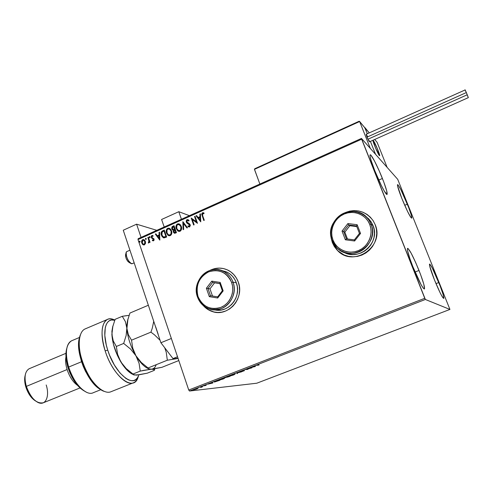 <?xml version="1.0" encoding="UTF-8"?>
<svg xmlns="http://www.w3.org/2000/svg" width="493" height="493" viewBox="0 0 493 493"><rect width="100%" height="100%" fill="white"/><g stroke="black" fill="none" stroke-linecap="round" stroke-linejoin="round"><path stroke-width="0.74" d="M340.472 252.921L337.107 250.05L334.383 246.568L332.399 242.599L330.939 235.611L332.35 242.574L330.865 234.847L331.179 238.273L332.35 242.574L334.328 246.543L337.052 250.025L340.423 252.897L344.305 255.035L348.557 256.36L353.019 256.816L357.517 256.385L361.88 255.066L365.929 252.921L369.516 250.031L372.492 246.494L374.742 242.457L376.171 238.082L376.732 233.528L376.393 228.986L375.167 224.635C384.934 246.445 353.499 267.804 337.631 250.61L332.399 242.599L337.687 250.635L343.744 254.789M209.956 310.59L206.45 308.458L203.591 305.826L208.354 309.74L213.808 311.94M238.255 281.99C244.818 298.234 228.068 317.276 212.471 311.588C208.903 310.461 205.852 308.464 203.319 305.605L206.37 308.445L209.876 310.578L213.728 311.933L217.777 312.457L221.868 312.124L225.843 310.947L229.553 308.969L232.838 306.258L235.58 302.924L237.669 299.097L239.019 294.919L239.573 290.562L239.315 286.199L238.255 281.99L236.437 278.114L233.929 274.712L230.841 271.92L227.285 269.837L223.409 268.549L219.354 268.1L215.287 268.494L209.63 270.552C215.651 267.471 221.702 267.305 227.772 270.072C232.727 272.574 236.215 276.548 238.255 281.99M407.366 204.176C410.626 212.415 412.074 217.086 411.723 218.177C410.188 217.234 406.904 210.677 401.863 198.506L397.568 185.941L397.457 184.955L397.623 184.61L398.054 184.906L400.735 189.374L408.592 207.3L411.236 214.954L411.71 218.183L410.681 217.197L407.458 211.257L401.863 198.506C398.609 190.249 397.173 185.627 397.555 184.635C399.139 185.688 402.411 192.202 407.366 204.176L404.71 205.298L407.366 204.176M419.007 270.46C423.191 281.201 424.997 287.382 424.418 289.009C422.526 288.226 418.68 280.8 412.881 266.725L409.985 258.961L407.538 250.58L407.36 249.101L407.514 248.386L407.994 248.454L411.1 253.069L415.765 262.732L420.492 274.293L423.77 284.085L424.516 288.88L423.388 288.331L421.096 284.726L412.881 266.725C408.703 255.935 406.922 249.815 407.545 248.361C409.504 249.279 413.325 256.643 419.007 270.46L415.069 272.025L419.007 270.46M382.414 178.484C386.056 187.796 387.609 193.102 387.067 194.408C386.216 195.678 379.622 183.026 374.729 170.578L371.05 160.305L370.027 156.108L370.015 155.073L370.335 154.796L370.97 155.277L374.44 160.884L379.24 170.923L383.819 182.127L386.728 190.945L386.98 194.445L384.392 191.272L381.453 185.781L374.729 170.578C371.106 161.254 369.577 156.01 370.144 154.833C371.081 153.662 377.644 166.387 382.414 178.484L378.76 180.068L382.414 178.484M438.807 282.532C442.467 291.825 444.119 297.131 443.755 298.456C442.363 297.723 439.257 291.529 434.444 279.87L429.686 266.103L429.495 264.137L429.816 264.131L432.219 267.884L440.083 285.792L443.004 294.155L443.842 298.314L442.252 296.743L440.046 292.608L434.444 279.87C430.783 270.54 429.15 265.271 429.545 264.075C430.987 264.901 434.074 271.051 438.807 282.532L435.991 283.635L438.807 282.532M449.936 309.431L256.785 383.215L189.509 391.023L425.36 299.473L449.936 309.431L397.722 179.335L361.468 138.422L138.132 238.711L138.003 239.573L361.652 139.205L424.763 298.296L188.739 390.025L138.003 239.573L188.739 390.025L189.509 391.023L256.785 383.215L449.936 309.431L397.722 179.335L361.468 138.422L425.36 299.473L449.936 309.431M197.767 388.539L193.435 389.864L197.767 388.539M200.491 386.993L201.347 387.091L200.7 387.48L202.555 386.771L200.491 386.993L201.347 387.091L200.7 387.48L202.555 386.771L200.491 386.993M206.191 385.366L204.096 385.717L205.526 385.107L203.504 385.896L206.191 385.366M215.607 381.126L213.974 381.878L214.769 381.946L219.903 380.251L217.203 380.504L214.319 382.013L219.903 380.251L215.607 381.126M227.446 376.529L225.018 377.62L230.071 376.307L227.446 376.529L225.19 377.632L230.071 376.307L227.446 376.529M236.782 372.905L237.041 373.608L237.614 373.38L237.361 372.874L241.552 371.851L236.782 372.905L237.041 373.608L237.614 373.38L237.361 372.874L241.552 371.851L236.782 372.905M248.965 368.179L250.801 368.061L245.465 369.54L247.954 369.374L246.636 369.288L251.966 367.815L249.507 367.969L250.801 368.061L245.582 369.491L247.954 369.374L246.636 369.288L251.966 367.815L248.965 368.179M257.438 365.159L258.93 364.382L256.477 365.344L259.041 365.073L257.118 365.153L258.93 364.382L256.483 365.356L259.041 365.073L257.438 365.159M255.362 366.496L255.183 365.763L250.586 367.55L255.275 366.533L255.183 365.763L250.586 367.55L255.275 366.533L255.127 366.108L254.653 366.213L255.214 366.077L255.362 366.496M241.139 371.198L240.424 371.71L243.961 370.798L241.989 371.568L244.54 370.594L241.287 371.137L240.356 371.716L243.955 370.791L241.989 371.568L244.54 370.594L241.139 371.198M235.124 373.947L229.744 375.709L229.504 375.993L230.095 375.974L233.22 375.099L235.124 373.947L229.498 375.986L233.873 374.853L235.124 373.947M224.876 377.928L219.49 379.684L219.274 379.961L219.89 379.937L223.033 379.049L224.876 377.928L219.262 379.949L223.674 378.809L224.876 377.928M212.84 382.993L212.28 382.414L207.818 384.152L212.84 382.993L212.28 382.414L207.818 384.152L212.84 382.993M202.34 386.327L201.415 386.666L202.34 386.327M198.346 387.88L197.416 388.219L198.346 387.88M191.845 390.401L190.92 390.733L191.845 390.401M148.516 242.359L148.282 242.95L148.609 242.987L149.299 241.736L149.552 242.482L150.051 242.26L148.338 237.207L147.838 237.429L148.948 241.083L148.461 242.994L149.108 240.941L148.849 242.297M145.497 243.431L145.509 241.903L144.683 240.214L143.555 239.524L142.28 239.881L141.54 242.112L142.471 244.312L144.239 244.941L145.497 243.431L145.373 241.422L143.919 239.641L142.674 239.641L141.762 240.602L141.534 241.971L142.828 244.627L144.443 244.861L145.497 243.431M153.539 240.806L154.112 240.042L153.958 238.858L152.066 237.644L151.721 236.911L151.986 236.202L152.978 236.35L153.107 235.759L152.01 235.475L151.289 236.147L151.289 237.46L151.819 238.248L153.434 239.074L153.483 240.036L152.473 239.949L152.331 240.516L153.539 240.806L154.038 239.056L151.782 237.213L152.115 236.129L152.978 236.35L153.107 235.759L151.844 235.531L151.289 237.46L151.721 238.168L153.274 238.895L153.298 240.196L152.473 239.949L152.331 240.516L153.539 240.806M162.745 230.755L161.494 231.735L161.1 232.992L162.006 236.523L164.015 237.903L166.652 237.016L164.261 230.071L162.745 230.755C161.094 231.784 160.644 233.288 161.402 235.253L163.238 237.7L164.015 237.903L166.652 237.016L164.261 230.071L162.745 230.755M174.023 225.702L172.1 226.737L171.681 228.204L172.199 229.639L173.493 230.268L173.277 231.593L173.702 232.653L174.842 233.269L176.432 232.659L174.023 225.702L172.71 226.287L171.835 228.955L172.741 230.102L173.493 230.268L173.388 232.024L174.245 233.152L176.432 232.659L174.023 225.702M182.915 221.714L183.137 229.676L183.692 229.43L183.458 223.415L186.921 227.988L187.482 227.741L182.829 221.751L183.137 229.676L183.692 229.43L183.458 223.415L186.921 227.988L187.482 227.741L182.915 221.714M194.519 216.519L196.35 221.721L191.179 218.011L193.632 225.005L194.15 224.777L192.319 219.558L197.496 223.286L195.031 216.291L194.519 216.519L195.074 216.402L194.519 216.519L196.35 221.721L191.179 218.011L193.632 225.005L194.15 224.777L192.319 219.558L197.496 223.286L195.031 216.291L194.519 216.519M202.641 215.595L202.426 213.746L203.948 213.648L204.022 212.988L202.463 212.754L201.686 214.141L203.775 220.488L204.293 220.26L202.641 215.595L202.722 213.469L203.948 213.648L204.022 212.988L202.463 212.754L201.686 214.141L203.775 220.488L204.293 220.26L202.641 215.595M375.167 224.635L373.115 220.636L370.317 217.154L366.878 214.313L362.94 212.23L358.657 210.973L354.196 210.597L349.728 211.103L343.904 213.179C355.613 208.256 365.325 210.708 373.053 220.537L375.167 224.635M200.762 221.832L200.441 213.863L199.875 214.116L199.979 216.667L198.1 217.512L196.621 215.577L196.06 215.829L200.762 221.832L196.06 215.829L200.762 221.832L200.441 213.863L199.875 214.116L199.979 216.667L198.1 217.512L196.621 215.577L196.06 215.829L196.695 215.675L196.22 215.891L200.762 221.832M188.591 226.928L187.895 226.398L189.595 227.008L190.218 224.845L189.583 223.896L186.835 221.949L187.352 220.353L188.801 221.049L189.09 220.507L188.24 219.749L186.767 219.835L186.181 221.117L186.453 222.479L189.762 225.264L189.497 226.207L188.147 225.788L187.895 226.398L189.595 227.008L190.347 225.443L189.583 223.896L186.909 222.121L187.186 220.445L187.771 220.309L188.801 221.049L189.09 220.507L187.513 219.625M181.319 226.423L180.346 224.74L178.749 223.779L177.505 223.933L176.506 224.796L176.019 226.065L176.063 228.086L177.69 230.86L179.082 231.433L180.376 231.081L181.381 229.75L181.634 228.08L181.319 226.423L179.477 224.056L177.505 223.933C175.946 225.159 175.526 226.755 176.241 228.727L178.139 231.149L180.087 231.242C181.634 229.997 182.04 228.395 181.319 226.423M171.502 230.804L170.541 229.128L168.951 228.167L167.719 228.321L166.726 229.177L166.283 232.456L167.897 235.223L169.278 235.796L170.566 235.451L171.447 234.397L171.817 232.69L171.502 230.804L169.61 228.407L167.719 228.321C166.172 229.535 165.753 231.125 166.468 233.097L168.415 235.549L170.276 235.605C171.81 234.372 172.223 232.77 171.502 230.804M159.855 240.042L159.572 232.172L159.029 232.419L159.122 234.939L157.292 235.753L155.862 233.836L155.32 234.076L159.775 240.079L159.572 232.172L159.029 232.419L159.122 234.939L157.292 235.753L155.862 233.836L155.32 234.076L159.855 240.042M150.075 236.985L149.379 236.652L149.336 237.546L150.106 237.416L149.465 236.597L149.564 237.743L150.075 236.985M146.261 238.698L145.564 238.359L145.527 239.253L146.292 239.123L145.657 238.304L145.755 239.456L146.261 238.698M140.067 241.471L139.303 241.213L139.47 242.174L140.111 241.681L139.457 241.083L139.568 242.229L140.067 241.471M223.958 268.679L223.97 268.685C219.138 267.557 214.467 268.143 209.956 270.441L215.367 268.512L219.434 268.118L223.483 268.568M367.877 215.022C360.617 210.036 352.865 209.322 344.638 212.877L349.777 211.133L354.245 210.628L358.707 211.01L362.99 212.261L366.921 214.35M202.826 212.748L202.019 213.377L201.877 214.48L203.899 220.433L201.871 214.443L202.463 212.754L203.658 212.81L203.024 212.711M198.26 217.573L200.14 216.729L199.875 214.116L200.441 213.999L200.041 214.178L200.14 216.729L198.26 217.573M200.281 220.217L200.016 217.487L200.281 220.217L198.568 218.128L200.016 217.487L200.281 220.217M197.44 223.311L192.319 219.558L197.44 223.311M193.755 224.95L191.179 218.011L193.755 224.95M196.51 221.782L194.68 216.581L196.51 221.782M188.837 220.969L187.975 220.377L188.837 220.969M188.961 226.33L188.147 225.788L187.895 226.398L188.283 225.911L188.061 226.453L188.653 226.922M189.713 225.104L189.515 226.342L189.879 225.159L189.09 224.34L189.713 225.104M188.215 223.927L189.25 224.395L187.784 223.68L186.317 222.164L188.215 223.927M187.063 219.65L186.483 222.226L187.063 219.65M187.371 219.656L186.403 220.815L186.798 222.83M187.007 223.089L187.513 223.514M187.617 223.625L189.127 224.327M189.25 224.395L189.879 225.165M189.922 225.319L189.78 226.139L189.176 226.392M187.013 227.951L183.458 223.415L187.013 227.951M183.297 229.602L182.829 221.751L183.297 229.602M178.139 231.149L176.414 228.783C175.699 226.811 176.118 225.215 177.671 223.988L179.113 223.89M178.996 223.853L177.116 224.346L176.186 226.121L176.414 228.783L177.862 230.915M178.984 230.687L179.988 230.588L178.219 230.416L176.753 228.499C176.167 226.909 176.506 225.621 177.77 224.642L179.335 224.746L180.974 226.706L179.051 224.617L179.828 225.018L181.128 227.224L180.937 229.59L179.483 230.718M180.808 226.651C181.393 228.234 181.06 229.528 179.816 230.533L179.988 230.588C181.227 229.584 181.56 228.29 180.974 226.706L180.611 229.824L179.698 230.582L178.429 230.514L176.753 228.499L176.845 225.535L177.653 224.697L178.762 224.525L180.037 225.307L180.808 226.651M174.522 233.251L173.388 232.024L173.493 230.268L173.554 232.08L174.522 233.251M173.037 230.213L171.835 228.955L172.71 226.287L174.066 225.812L172.556 226.534L171.928 227.489L172.008 229.011L173.031 230.213M174.571 229.393L173.339 229.639M174.165 229.565L173.844 229.658M173.937 226.694L174.83 229.282L173.739 229.67L172.34 228.727L173.185 226.897L173.764 226.638L174.83 229.282L173.937 226.694M174.571 232.511L175.853 232.228L174.386 232.449L173.887 231.79L174.645 230.052L175.077 229.991L175.853 232.228L174.725 232.56M174.904 229.941L175.853 232.228L174.904 229.941L175.681 232.172L174.559 232.511L173.813 230.958L174.904 229.941M173.222 229.596L173.739 229.67M168.415 235.549L166.64 233.146C165.931 231.18 166.344 229.59 167.891 228.37L169.278 228.259L167.343 228.721L166.332 231.168L166.757 233.46L168.07 235.278M169.191 235.05L170.184 234.958L168.477 234.81L166.967 232.869C166.387 231.285 166.726 230.003 167.984 229.023L169.481 229.103L171.17 231.088L169.222 228.986L170.036 229.399L171.25 231.346L171.126 233.959L169.684 235.087M170.997 231.032C171.576 232.616 171.244 233.904 170.011 234.902L170.184 234.958C171.416 233.959 171.749 232.665 171.17 231.088L170.954 233.91L170.128 234.847L169.013 235.001L168.113 234.576L167.059 233.121L166.991 230.058L167.749 229.146L168.97 228.912L170.233 229.689L170.997 231.032M162.363 231.106L161.402 232.394L161.328 234.36L162.179 236.578L163.664 237.854L161.575 235.303C160.823 233.337 161.266 231.839 162.918 230.804L162.635 230.946M163.701 237.084L166.073 236.578L163.356 236.967L161.901 235.025L162.179 232.03L164.003 231.007L166.073 236.578L164.181 231.063L166.073 236.578L163.842 237.127M159.855 239.999L155.32 234.076L155.936 233.935L155.498 234.132L159.855 239.999M157.464 235.808L159.294 234.988L159.029 232.419L159.578 232.302L159.208 232.468L159.294 234.988L157.464 235.808M159.424 238.433L159.147 235.74L159.424 238.433L157.748 236.369L159.147 235.74L159.424 238.433M153.046 240.849L152.331 240.516L152.639 240.066L152.787 240.732M153.04 240.227L153.477 240.245L153.724 239.351L151.289 237.46L151.844 235.531L152.694 235.512L151.616 235.919L151.357 236.979M151.388 237.188L151.899 238.224L152.775 238.649M153.12 238.76L153.452 238.945M153.539 239.031L153.754 239.851L153.255 240.282M149.718 237.78L149.25 237.361L149.792 236.622L149.527 237.608M150.051 242.26L148.338 237.207L147.838 237.429L148.923 240.892L148.282 242.95L148.72 242.957L149.299 241.736L149.552 242.482L150.051 242.26M149.693 242.42L149.299 241.736L149.693 242.42M149.108 240.941L147.838 237.429L148.375 237.324L148.017 237.478L149.108 240.941M145.91 239.487L145.435 239.068L145.977 238.329L145.712 239.315M143.58 244.972L141.737 243.049L141.719 242.02L142.224 240.177L143.562 239.549L142.144 240.288L141.713 241.866L142.348 243.98L143.58 244.972M144.313 240.541L145.059 241.687L143.722 240.239M143.728 240.239L144.104 240.393M145.213 242.39L145.078 243.53L144.418 244.288L143.389 244.232L142.231 242.821L142.89 240.257L143.796 240.276L145.17 242.106M144.88 241.638L144.418 244.288L144.88 241.638L144.757 243.77L143.907 244.325L142.982 243.98L142.138 242.476L142.36 240.72L143.543 240.19L144.88 241.638M139.716 242.26L139.242 241.841L139.778 241.102L139.525 242.088M198.568 218.128L200.016 217.487L200.121 220.161L198.568 218.128M174.405 229.337L173.166 229.584L172.304 228.598L172.495 227.359L173.764 226.638L174.405 229.337M165.901 236.529L163.861 237.115L162.444 236.129L161.649 233.719L162.32 231.895L164.003 231.007L165.901 236.529M157.748 236.369L159.147 235.74L159.245 238.384L157.748 236.369M254.739 366.552L253.137 366.817L254.647 366.231L254.739 366.552L253.162 366.891L254.739 366.552M237.416 372.985L236.893 373.183L237.041 373.608L236.751 372.918L237.416 372.985M233.583 374.883L230.089 375.783L234.551 374.033L233.325 374.982L230.132 375.666L234.113 374.23L234.853 374.249L233.583 374.883M229.276 376.535L227.396 377.151L228.382 376.449L229.276 376.535L227.279 377.127L229.276 376.535M228.167 376.627L225.615 377.404L228.167 376.627M223.378 378.84L219.853 379.752L224.303 378.014L223.126 378.938L219.884 379.641L223.853 378.205L224.623 378.217L223.378 378.84M216.951 380.682L219.102 380.479L214.535 381.798L216.926 380.614L219.102 380.479L214.843 381.81L216.951 380.682M212.495 382.63L212.027 382.741L212.495 382.63M211.996 382.654L212.138 383.073L210.486 383.449L211.848 382.586L212.138 383.073L211.996 382.654M203.658 385.92L205.526 385.107L203.658 385.92M196.46 389.069L194.026 389.692L196.978 388.527L196.374 389.106L194.032 389.636L196.658 388.687L197.243 388.65L196.46 389.069M210.486 383.449L212.138 383.073L210.486 383.449M425.36 299.473L189.509 391.023L188.739 390.025L424.763 298.296L425.36 299.473M361.652 139.205L138.003 239.573L138.132 238.711L361.468 138.422L361.652 139.205M178.799 211.7L189.454 215.669L178.799 211.7L161.599 219.477L178.799 211.7L181.436 219.268L178.799 211.7M161.599 219.477L164.194 227.008L161.599 219.477M377.841 149.835L379.61 155.683C378.821 155.184 377.244 152.072 374.865 146.353L378.532 154.297L379.659 155.591L379.228 153.625L376.615 146.902L373.774 141.226L373.183 140.523L373.213 141.627L374.865 146.353L373.109 140.536C373.91 141.06 375.487 144.159 377.841 149.835M364.721 127.644L369.275 132.87L364.888 127.57L367.347 133.732L364.721 127.644M374.723 139.457L377.133 142.366L387.141 167.392L375.543 154.303L387.141 167.392L377.133 142.366L374.723 139.457M370.397 141.386L375.543 154.303L370.397 141.386L375.543 154.303L370.342 148.436L359.637 121.524L370.342 148.436L375.543 154.303L370.397 141.386M132.543 263.521L131.489 263.644C127.847 260.865 126.097 257.087 126.239 252.324L126.824 251.578C124.002 252.644 129.228 264.581 132.13 263.706L134.164 262.837M126.153 252.632L125.598 254.548C125.493 257.95 126.738 260.643 129.345 262.627L130.91 263.373M379.53 155.689L379.53 155.689C378.569 155.628 372.233 140.684 373.109 140.536L373.207 140.536C374.255 140.813 380.46 155.492 379.61 155.683L377.324 148.566L373.207 140.536L373.435 142.391L375.395 147.647L379.53 155.689M129.807 262.67L128.001 261.61L126.196 258.603L125.512 256.113L125.912 254.08M364.974 127.927L359.508 121.333L254.431 169.136L259.873 184.043L254.45 169.364L359.637 121.524L365.116 128.137L367.347 133.732L364.912 127.872M254.998 168.661L358.929 121.37L254.795 168.717M369.362 141.836L367.291 137.88L366.157 134.269L366.989 137.14L466.347 92.561L465.078 89.781L466.347 92.561L366.989 137.14L369.399 141.836L468.344 97.626L466.347 92.561L467.882 96.69M467.074 94.841L368.548 138.964M465.608 91.267L465.361 90.638M465.115 89.954L366.139 134.275M367.605 136.777L367.291 136.111M366.989 135.513L366.311 134.386M369.423 141.799L369.047 140.295M178.096 358.46L172.988 358.584L160.903 342.746L123.256 230.237L136.592 224.179L156.811 230.323L136.592 224.179L141.06 237.398L136.592 224.179L123.256 230.237L160.903 342.746L171.354 338.469L160.903 342.746L172.988 358.584L177.523 356.759L172.988 358.584L178.096 358.46M138.508 375.789C137.621 379.253 136.056 381.533 133.813 382.617C126.307 386.919 111.307 370.767 105.157 350.843L107.739 350.153L109.6 355.28L114.345 364.968L119.978 372.967L125.832 378.384L128.63 379.943L131.243 380.676L133.597 380.584L135.637 379.678L137.313 378.002L138.576 375.623C134.367 389.211 115.079 374.193 107.739 350.153L105.157 350.843C112.928 376.362 133.437 392.188 137.892 377.743L138.459 375.993M66.845 348.181L66.808 348.335C65.273 353.413 65.68 359.872 68.022 367.71L68.656 367.075C66.136 358.657 65.698 351.737 67.344 346.302C68.354 343.288 69.951 341.378 72.132 340.564M25.291 374.896L25.192 375.321C24.305 378.562 24.514 382.439 25.827 386.943L26.339 386.383L67.103 369.534C65.624 364.641 65.236 360.426 65.945 356.895C65.236 360.426 65.624 364.641 67.103 369.534L26.339 386.383C24.878 381.36 24.644 377.053 25.63 373.454M65.933 353.327L29.13 368.752C24.921 371.426 23.991 377.305 26.339 386.383C31.01 398.566 36.692 404.026 43.39 402.756L79.995 387.948M79.644 337.385L71.559 340.805C65.877 344.545 64.91 353.302 68.656 367.075L81.542 361.745L68.656 367.075C73.537 383.455 86.435 396.501 93.319 392.693L100.905 389.649M105.157 350.843C100.418 334.162 101.145 323.71 107.326 319.482C109.477 318.466 111.979 318.663 114.826 320.074L113.452 319.476C103.222 315.064 98.458 330.748 105.157 350.843M107.326 319.482L84.956 328.997C77.721 332.276 77.185 349.857 84.358 366.829C91.445 383.85 104.103 395.164 111.227 391.627L133.813 382.617M100.153 389.23L93.997 384.041L90.971 380.362L85.492 371.358L83.212 366.305L81.333 361.092L79.003 350.825L78.615 346.086L79.435 338.099M107.739 350.153L106.297 345.038L104.812 335.431L105.286 327.549L106.235 324.536L107.622 322.237L109.391 320.709L111.498 319.988L114.752 320.284C105.551 317.048 101.613 331.758 107.739 350.153M86.651 392.336C79.096 388.305 73.093 379.887 68.656 367.075L68.022 367.71C71.953 379.16 77.333 386.9 84.167 390.931L80.593 388.478L76.138 383.69L72.101 377.41L69.833 372.665L67.307 365.214L66.302 360.315L65.896 355.718L66.413 349.777M77.518 385.384C73.044 382.161 69.575 376.88 67.103 369.534C69.575 376.88 73.044 382.161 77.518 385.384M46.2 384.971C49.99 396.52 45.461 406.448 37.739 402.325C32.741 399.503 28.939 394.184 26.339 386.383L25.827 386.943C28.076 393.753 31.398 398.473 35.773 401.111L31.94 398.024L30.067 395.706L26.949 390.049L25.063 383.813L24.712 377.989L25.137 375.53M79.718 337.157C74.283 350.603 87.834 383.967 101.114 389.76M103.894 391.288C89.701 386.29 74.314 349.605 80.297 335.03M153.736 321.325L152.275 328.178L150.92 332.146L131.526 340.182L128.328 334.673L126.837 328.079L126.923 324.468L127.527 320.709L129.936 313.055L148.35 305.241L129.936 313.055L127.527 320.709L126.837 328.079C127.545 337.212 130.571 346.437 135.92 355.755L132.746 348.15L131.526 340.182L150.92 332.146L154.506 334.864L160.083 340.299L154.506 334.864L150.92 332.146L152.275 328.178L153.736 321.325M148.418 368.672L151.24 369.183L153.348 368.98L161.883 367.328L178.799 360.556L161.883 367.328L151.24 369.183L148.707 368.93L148.054 367.969L167.33 360.223L177.979 358.46L176.414 358.263M177.979 358.46L167.33 360.223L166.252 352.31L164.724 347.756L166.252 352.31L167.33 360.223L148.054 367.969L141.251 362.423L135.92 355.755C140.08 362.571 144.19 366.854 148.245 368.604C144.19 366.854 140.08 362.571 135.92 355.755L132.746 348.15L131.526 340.182L128.328 334.673L126.837 328.079L126.14 335.542L123.675 343.43L130.559 349.056L135.92 355.755C130.571 346.437 127.545 337.212 126.837 328.079L127.86 319.335M148.183 368.524L148.054 367.969L141.251 362.423L135.92 355.755L139.075 363.316L140.252 371.106L151.24 369.183L148.707 368.93M127.946 319.008L126.14 335.542L123.675 343.43L116.348 346.468L113.267 340.953L112.318 337.81L111.893 331.413L112.724 326.508M158.161 334.248L155.714 326.939M125.598 315.791L122.276 316.303L125.37 321.572L126.837 328.079L125.37 321.572L122.276 316.303L115.122 319.335L122.276 316.303L128.636 315.421L125.598 315.791M129.067 315.378L128.636 315.421L129.067 315.378M156.034 365.19C155.012 367.704 153.415 369.035 151.24 369.183L153.73 369.43L154.315 370.354L154.876 368.752L154.414 370.083M137.966 374.797L134.712 375M130.916 373.343L126.837 369.904L122.763 364.9L117.328 355.256L113.495 344.478L111.886 334.353C112.478 343.479 115.454 352.668 120.828 361.917C124.932 368.548 129.03 372.745 133.135 374.514M133.19 374.538L136.419 375.13L133.165 374.557L126.171 368.53L120.828 361.917L118.93 358.201L117.617 354.368L116.348 346.468L113.267 340.953L111.886 334.353L112.657 326.976L115.122 319.335L112.657 326.976L111.886 334.353L112.897 326.002M136.419 375.13L147.241 373.189L154.315 370.354L147.241 373.189L138.582 374.902L133.757 374.933M135.92 355.755L139.075 363.316L140.252 371.106L132.962 374.033L126.171 368.53L120.828 361.917L117.617 354.368L116.348 346.468L123.675 343.43L130.559 349.056L135.92 355.755M133.165 374.557L132.962 374.033L140.252 371.106L143.537 370.385L151.24 369.183L153.73 369.43L154.315 370.354M197.49 297.032L198.05 296.564C195.419 285.509 198.919 277.294 208.557 271.902C219.034 268.697 226.725 272.222 231.636 282.464L233.01 282.125C229.491 272.013 217.998 266.849 208.594 270.959C199.135 274.928 193.971 287.086 197.49 297.032C191.229 281.275 208.878 263.484 223.366 271.218C227.926 273.486 231.143 277.121 233.01 282.125L236.344 282.84C234.495 277.886 231.309 274.287 226.792 272.044L221.597 270.484L226.49 271.902L229.683 273.775L232.462 276.29L234.711 279.352L236.344 282.84L233.01 282.125C238.982 296.946 223.637 314.294 209.451 308.994C203.689 306.991 199.702 303.004 197.49 297.032C202.481 307.848 210.566 311.65 221.739 308.445C231.34 304.588 236.671 292.176 233.01 282.125L231.636 282.464L230.077 279.137L227.932 276.209L225.283 273.806L222.232 272.019L218.904 270.904L215.429 270.509L211.935 270.848L208.557 271.902L205.421 273.627L202.648 275.957L200.343 278.804L198.593 282.058L197.453 285.595L196.978 289.286L197.175 292.99L198.05 296.564L199.566 299.873L201.662 302.794L204.262 305.222L207.276 307.047L210.585 308.205L214.061 308.655L217.573 308.365L220.981 307.349L224.161 305.642L226.983 303.312L229.337 300.447L231.125 297.156L232.283 293.569L232.758 289.829L232.542 286.076L231.636 282.464C235.093 291.967 230.058 303.694 220.981 307.349C210.425 310.38 202.777 306.788 198.05 296.564L197.49 297.032M214.523 309.826C228.327 313.579 241.971 296.841 236.344 282.84L237.299 286.618L237.527 290.543L237.028 294.463L235.82 298.216L233.941 301.661L231.476 304.656L228.524 307.096L225.19 308.877L221.616 309.943L217.931 310.239L214.523 309.826M209.315 296.657L206.382 288.245L211.799 281.146L220.192 282.427L223.163 290.87L217.703 298L209.315 296.657L217.703 298L223.163 290.87L222.343 290.753L217.672 296.854L210.493 295.708L217.672 296.854L217.703 298L217.672 296.854L210.493 295.708L207.972 288.504L209.969 288.861L212.471 296.022L210.493 295.708L209.315 296.657L210.493 295.708L207.972 288.504L212.612 282.421L219.798 283.524L222.343 290.753L217.672 296.854L212.471 296.022L209.969 288.861L206.382 288.245L209.315 296.657M219.835 283.623L212.612 282.421L214.584 282.816L209.969 288.861L214.584 282.816L219.835 283.623M222.343 290.753L223.163 290.87L220.192 282.427L219.798 283.524L222.343 290.753M219.798 283.524L220.192 282.427L211.799 281.146L212.612 282.421L219.798 283.524M212.612 282.421L211.799 281.146L206.382 288.245L207.972 288.504L212.612 282.421M332.146 240.522L332.948 239.943C329.17 230.219 334.402 218.134 344.2 214.017C353.949 209.765 365.972 214.609 369.762 224.488L371.081 224.186C367.069 213.734 354.344 208.619 344.04 213.118C333.681 217.468 328.153 230.243 332.146 240.522C322.638 218.837 356.47 199.856 369.029 220.266L371.081 224.186L373.041 225.572L371.013 221.69L365.202 216.033L368.684 218.843L371.198 221.979L373.041 225.572L371.081 224.186C379.986 244.121 351.139 263.552 336.787 247.671L332.146 240.522C335.986 250.863 348.526 256.255 358.996 251.868C369.528 247.628 375.241 234.576 371.081 224.186L369.762 224.488L368 221.055L365.603 218.06L362.651 215.62L359.268 213.82L355.589 212.742L351.755 212.415L347.91 212.847L344.2 214.017L340.774 215.891L337.754 218.381L335.246 221.4L333.36 224.826L332.153 228.536L331.678 232.388L331.943 236.239L332.948 239.943L334.655 243.357L337.002 246.352L339.899 248.817L343.239 250.654L346.899 251.787L350.733 252.169L354.596 251.794L358.343 250.654L361.825 248.811L364.906 246.315L367.458 243.277L369.386 239.808L370.619 236.042L371.1 232.135L370.81 228.234L369.762 224.488C373.694 234.311 368.296 246.648 358.343 250.654C348.446 254.813 336.583 249.723 332.948 239.943L332.146 240.522M343.424 252.015C359.046 261.808 380.707 242.698 373.041 225.572L374.138 229.491L374.446 233.571L373.94 237.663L372.659 241.601L370.637 245.231L367.963 248.404L364.74 251.011L361.092 252.94L357.172 254.129L353.124 254.524L349.112 254.117L345.279 252.927M345.353 239.789L342.019 231.094L347.892 223.569L357.154 224.716L360.537 233.442L354.615 240.991L345.353 239.789L354.615 240.991L360.537 233.442L359.44 233.417L354.368 239.875L346.443 238.852L343.584 231.408L344.841 232.129L347.473 238.982L344.841 232.129L343.584 231.408L348.613 224.962L356.544 225.948L359.44 233.417L354.368 239.875L354.615 240.991L354.368 239.875L346.443 238.852L345.353 239.789L346.443 238.852L343.584 231.408L342.019 231.094L345.353 239.789M356.796 226.589L349.839 225.726L348.613 224.962L349.839 225.726L344.841 232.129L349.839 225.726L356.796 226.589M359.44 233.417L360.537 233.442L357.154 224.716L356.544 225.948L359.44 233.417M356.544 225.948L357.154 224.716L347.892 223.569L348.613 224.962L356.544 225.948M348.613 224.962L347.892 223.569L342.019 231.094L343.584 231.408L348.613 224.962M129.93 250.191L126.824 251.578M359.095 121.26L254.764 168.735M365.097 128.1L359.619 121.481M137.892 377.743L138.576 375.623M113.452 319.476L114.795 320.173M226.792 272.044L223.366 271.218M371.013 221.69L369.029 220.266"/></g></svg>
